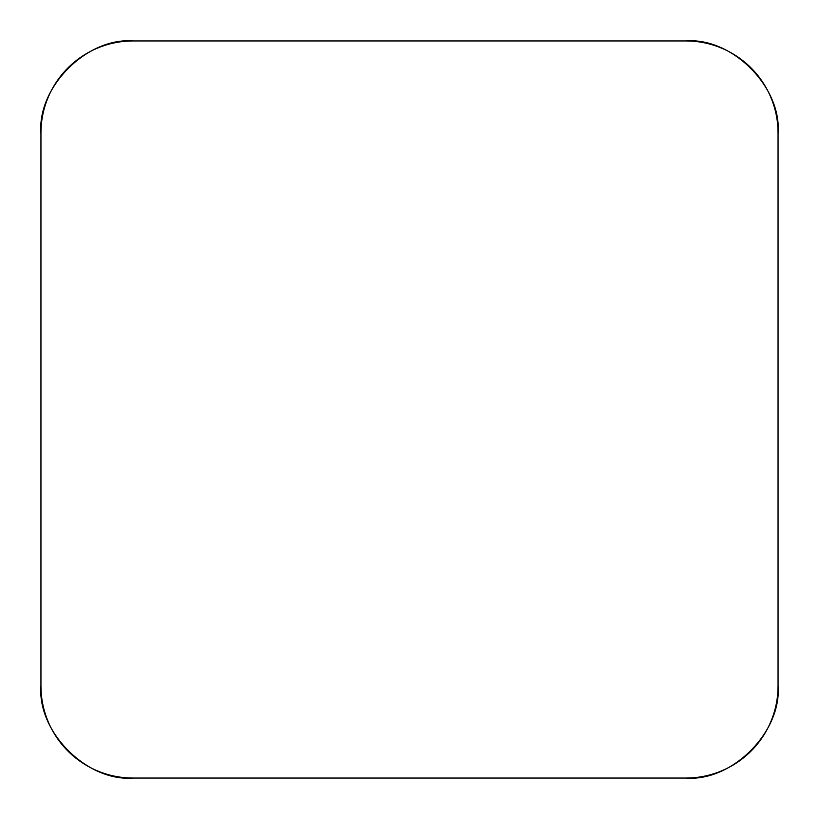 <?xml version="1.0" encoding="UTF-8"?>
<svg xmlns="http://www.w3.org/2000/svg" width="819" height="819" viewBox="0 0 819 819"><rect width="100%" height="100%" fill="white"/><g stroke="black" fill="none" stroke-linecap="round" stroke-linejoin="round"><path stroke-width="1.23" d="M685.912 40.95L133.088 40.95A92.137 92.137 0 0 0 40.95 133.088L40.95 685.912A92.137 92.137 0 0 0 133.088 778.05L685.912 778.05A92.137 92.137 0 0 0 778.05 685.912L778.05 133.088A92.137 92.137 0 0 0 685.912 40.95M685.564 778.05C731.951 781.95 781.95 731.951 778.05 685.564L778.05 133.436C781.95 87.049 731.951 37.05 685.564 40.95L133.436 40.95C87.049 37.05 37.05 87.049 40.95 133.436L40.95 685.564C37.05 731.951 87.049 781.95 133.436 778.05L685.564 778.05"/></g></svg>
